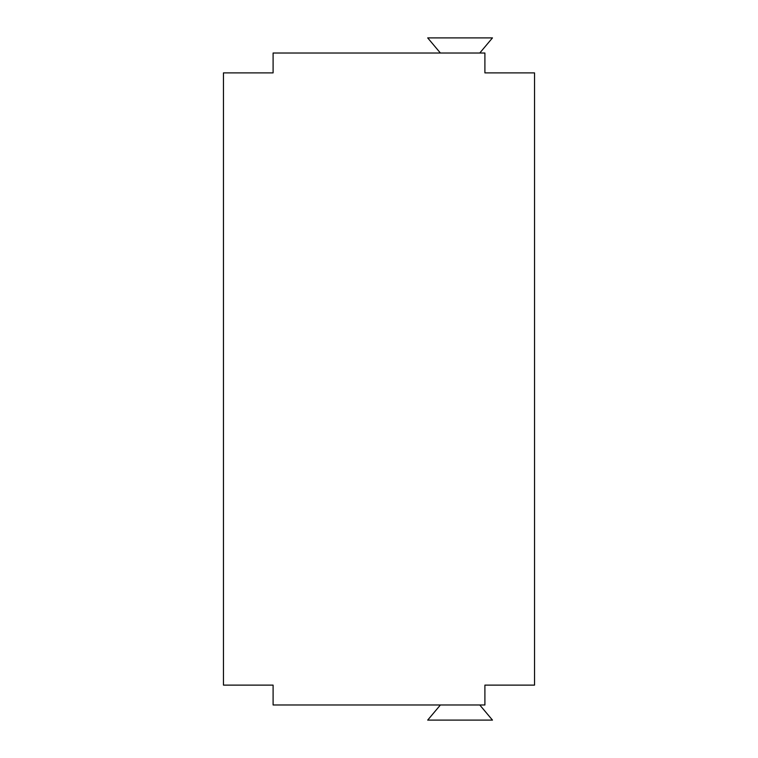 <?xml version="1.0" encoding="UTF-8"?>
<svg xmlns="http://www.w3.org/2000/svg" width="758" height="758" viewBox="0 0 758 758"><rect width="100%" height="100%" fill="white"/><g stroke="black" fill="none" stroke-linecap="round" stroke-linejoin="round"><path stroke-width="1.14" d="M484.902 685.118L484.902 704.978L273.098 704.978L273.098 685.118L223.458 685.118L223.458 72.882L273.098 72.882L273.098 53.022L484.902 53.022L484.902 72.882L534.542 72.882L534.542 685.118L484.902 685.118M440.407 53.022L427.692 37.9L492.473 37.9L479.757 53.022M479.757 704.978L492.473 720.1L427.692 720.1L440.407 704.978"/></g></svg>
